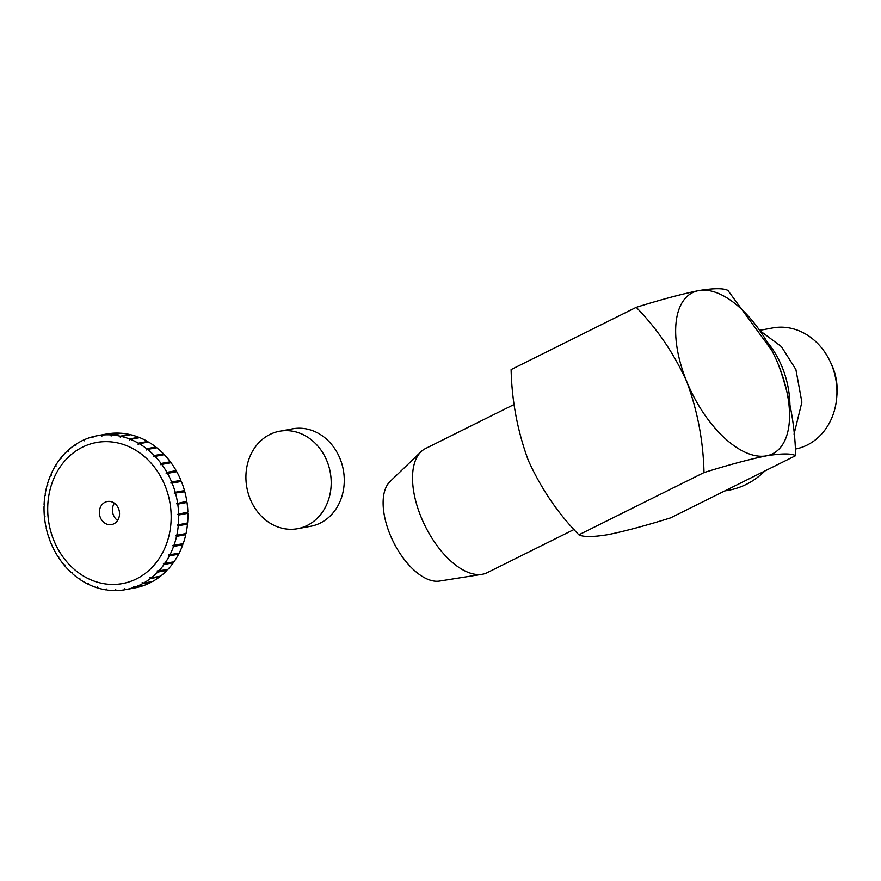 <?xml version="1.0" encoding="UTF-8"?>
<svg xmlns="http://www.w3.org/2000/svg" width="881" height="881" viewBox="0 0 881 881"><rect width="100%" height="100%" fill="white"/><g stroke="black" fill="none" stroke-linecap="round" stroke-linejoin="round"><path stroke-width="1.32" d="M574.082 529.47L487.27 572.65A69.313 34.866 -116.4 0 1 482.502 574.236A69.313 34.866 -116.4 0 1 482.028 574.313A69.313 34.866 -116.4 0 1 425.193 526.122A69.313 34.866 -116.4 0 1 421.041 451.722A69.313 34.866 -116.4 0 1 425.534 448.539L514.229 404.423M724.689 490.948L728.84 490.188A89.983 76.977 -100.5 0 0 746.383 484.319A89.983 76.977 -100.5 0 0 764.884 470.961M789.916 404.467A89.983 76.977 -100.5 0 0 766.966 341.652M795.268 449.068A61.615 52.706 -100.5 0 0 807.128 445.081A61.615 52.706 -100.5 0 0 836.719 397.628A61.615 52.706 -100.5 0 0 829.979 361.155A61.615 52.706 -100.5 0 0 772.736 327.93L759.863 330.309M836.719 397.628L836.95 394.721A52.276 44.711 -100.5 0 0 831.235 363.787L829.979 361.155M795.664 455.653C794.959 424.389 789.211 394.093 778.43 364.756A89.983 45.261 -116.4 0 1 766.492 455.829C781.436 453.396 791.16 453.341 795.664 455.653L670.54 517.896C645.916 525.583 625.081 531.166 608.055 534.635C593.144 537.08 583.42 537.135 578.883 534.811C558.058 513.557 541.209 488.779 528.347 460.477C517.576 431.294 511.828 400.998 511.112 369.58L636.247 307.337C657.072 328.591 673.921 353.369 686.784 381.671C697.554 410.854 703.291 441.15 704.007 472.568L578.883 534.811M771.756 350.341L727.904 290.422C723.389 288.109 713.665 288.164 698.721 290.598A89.983 45.261 -116.4 0 0 686.784 381.671A89.983 45.261 -116.4 0 0 766.492 455.829C749.588 459.265 728.752 464.838 704.007 472.568M778.43 364.756A89.983 45.261 -116.4 0 0 698.721 290.598C681.817 294.034 660.992 299.606 636.247 307.337M439.927 580.997A56.274 28.302 -116.4 0 1 439.542 581.064A56.274 28.302 -116.4 0 1 393.4 541.936A56.274 28.302 -116.4 0 1 390.041 481.533L421.041 451.722M250.215 499.042A49.556 42.387 79.5 0 1 279.563 431.238A49.556 42.387 79.5 0 1 326.906 460.895A49.556 42.387 79.5 0 1 297.558 528.699A49.556 42.387 79.5 0 1 250.215 499.042M279.563 431.238L292.635 428.827A49.556 42.387 79.5 0 1 339.978 458.483A49.556 42.387 79.5 0 1 310.63 526.287L297.558 528.699M117.58 520.484A11.739 10.043 79.5 0 1 113.44 515.143A11.739 10.043 79.5 0 1 114.387 503.183M118.528 508.524A11.739 10.043 79.5 0 1 111.579 524.58A11.739 10.043 79.5 0 1 100.357 517.554A11.739 10.043 79.5 0 1 107.317 501.498A11.739 10.043 79.5 0 1 118.528 508.524M53.939 540.648A71.724 61.351 79.5 0 1 82.429 447.185A71.724 61.351 79.5 0 1 164.945 485.431A71.724 61.351 79.5 0 1 136.456 578.894A71.724 61.351 79.5 0 1 53.939 540.648M171.674 482.017L170.793 483.03L172.136 483.129L181.376 481.422L180.649 481.213L180.913 480.31L171.674 482.017A78.244 66.934 79.5 0 0 167.511 473.383L176.751 471.676L176.013 471.632L176.167 470.641L166.927 472.348L166.157 473.449L167.511 473.383M181.376 481.422A78.244 66.934 79.5 0 1 184.492 490.574L175.253 492.281L174.251 493.184L184.812 491.741A78.244 66.934 79.5 0 1 186.827 501.234L176.486 503.712L177.775 504.13L187.014 502.434A78.244 66.934 79.5 0 1 187.873 512.081L177.444 514.427L178.678 515L187.917 513.293A78.244 66.934 79.5 0 1 187.609 522.918L177.114 525.109L178.259 525.803L187.499 524.107A78.244 66.934 79.5 0 1 186.045 533.512L175.495 535.538L176.552 536.364L185.792 534.657A78.244 66.934 79.5 0 1 183.204 543.665L172.621 545.537L173.568 546.462L182.808 544.755A78.244 66.934 79.5 0 1 179.14 553.191L168.557 554.887L169.383 555.9L178.623 554.204A78.244 66.934 79.5 0 1 173.942 561.891L163.37 563.422L164.064 564.501L173.304 562.794A78.244 66.934 79.5 0 1 167.709 569.6L157.159 570.965L157.721 572.099L166.961 570.392A78.244 66.934 79.5 0 1 160.551 576.174L151.312 577.881L150.056 577.385L150.464 578.531L159.703 576.824A78.244 66.934 79.5 0 1 152.622 581.471L143.383 583.178L142.182 582.539L142.458 583.685L151.697 581.978A78.244 66.934 79.5 0 1 144.066 585.402L134.826 587.109L133.714 586.339L133.846 587.451L143.085 585.744A78.244 66.934 79.5 0 1 135.046 587.88L125.807 589.587L124.805 588.706L124.794 589.763A78.244 66.934 79.5 0 1 116.512 590.567L115.631 589.587L115.477 590.578A78.244 66.934 79.5 0 1 107.119 590.039L106.359 588.982L106.083 589.885A78.244 66.934 79.5 0 1 97.813 587.99L97.185 586.889L96.789 587.682A78.244 66.934 79.5 0 1 88.761 584.488L88.276 583.354L87.781 584.015A78.244 66.934 79.5 0 1 80.149 579.588L79.808 578.443L79.235 578.96A78.244 66.934 79.5 0 1 72.154 573.388L71.956 572.254L71.317 572.617A78.244 66.934 79.5 0 1 64.919 565.998L64.864 564.908L64.17 565.117A78.244 66.934 79.5 0 1 58.587 557.574L58.664 556.539L57.948 556.583A78.244 66.934 79.5 0 1 53.278 548.279L53.488 547.332L52.761 547.2A78.244 66.934 79.5 0 1 50.812 542.806A78.244 66.934 79.5 0 1 49.105 538.291L49.435 537.443L48.708 537.146A78.244 66.934 79.5 0 1 46.131 527.796L46.572 527.069L45.889 526.618A78.244 66.934 79.5 0 1 44.446 517.015L44.975 516.42L44.336 515.814A78.244 66.934 79.5 0 1 44.05 506.146L44.656 505.705L44.083 504.956A78.244 66.934 79.5 0 1 44.964 495.408L45.636 495.122L45.151 494.241A78.244 66.934 79.5 0 1 47.178 485.002L47.882 484.88L47.497 483.889A78.244 66.934 79.5 0 1 50.635 475.145L51.362 475.178L51.098 474.088A78.244 66.934 79.5 0 1 55.283 466.005L56.01 466.214L55.866 465.047A78.244 66.934 79.5 0 1 61.009 457.779L61.725 458.153L61.714 456.942A78.244 66.934 79.5 0 1 67.727 450.632L68.399 451.16L68.52 449.905A78.244 66.934 79.5 0 1 75.292 444.674L75.898 445.357L76.173 444.101A78.244 66.934 79.5 0 1 83.552 440.048L84.08 440.874L84.499 439.63A78.244 66.934 79.5 0 1 92.362 436.844L92.802 437.78L93.353 436.58A78.244 66.934 79.5 0 1 97.152 435.743A78.244 66.934 79.5 0 1 101.535 435.104L101.866 436.15L102.559 435.005A78.244 66.934 79.5 0 1 110.896 434.884L111.116 436.018L111.942 434.95A78.244 66.934 79.5 0 1 120.279 436.172L120.356 437.372L121.303 436.403A78.244 66.934 79.5 0 1 129.474 438.947L129.419 440.192L130.476 439.344A78.244 66.934 79.5 0 1 138.328 443.165L138.13 444.42L139.275 443.716A78.244 66.934 79.5 0 1 146.653 448.726L146.301 449.982L147.534 449.42A78.244 66.934 79.5 0 1 154.285 455.543L153.801 456.765L155.089 456.369A78.244 66.934 79.5 0 1 161.091 463.461L160.463 464.639L161.785 464.408A78.244 66.934 79.5 0 1 166.927 472.348M97.152 435.743L106.392 434.036A78.244 66.934 79.5 0 1 110.775 433.397L101.535 435.104M102.559 435.005L111.799 433.298A78.244 66.934 79.5 0 1 120.135 433.177L110.896 434.884M111.942 434.95L121.182 433.243A78.244 66.934 79.5 0 1 129.518 434.465L120.279 436.172M121.303 436.403L130.542 434.696A78.244 66.934 79.5 0 1 138.713 437.24L129.474 438.947M130.476 439.344L139.716 437.637A78.244 66.934 79.5 0 1 147.567 441.458L138.328 443.165M139.275 443.716L148.515 442.009A78.244 66.934 79.5 0 1 155.893 447.019L146.653 448.726M147.534 449.42L156.774 447.724A78.244 66.934 79.5 0 1 163.525 453.836L154.285 455.543M155.089 456.369L164.329 454.662A78.244 66.934 79.5 0 1 170.33 461.765L161.091 463.461M161.785 464.408L171.024 462.701L170.319 462.822L170.33 461.765M171.024 462.701A78.244 66.934 79.5 0 1 176.167 470.641M176.751 471.676A78.244 66.934 79.5 0 1 180.913 480.31M184.812 491.741L184.107 491.367L184.492 490.574M187.014 502.434L186.343 501.895L186.827 501.234M187.917 513.293L187.301 512.61L187.873 512.081M187.499 524.107L186.97 523.281L187.609 522.918M185.792 534.657L185.351 533.721L186.045 533.512M76.074 444.531L75.292 444.674M84.411 439.894L83.552 440.048M68.465 450.488L67.727 450.632M61.714 457.657L61.009 457.779M55.966 465.884L55.283 466.005M51.329 475.013L50.635 475.145M47.882 484.88L47.178 485.002M64.17 565.117L64.864 564.985M71.317 572.617L72 572.496M79.235 578.96L79.929 578.839M87.781 584.015L88.496 583.883M96.789 587.682L97.549 587.539M106.083 589.885L106.898 589.73M115.477 590.578L116.38 590.413M124.794 589.763L125.807 589.576M133.846 587.451A78.244 66.934 79.5 0 1 125.807 589.587M142.458 583.685A78.244 66.934 79.5 0 1 134.826 587.109M150.464 578.531A78.244 66.934 79.5 0 1 143.383 583.178M157.721 572.099A78.244 66.934 79.5 0 1 151.312 577.881M164.064 564.501A78.244 66.934 79.5 0 1 158.47 571.306M169.383 555.9A78.244 66.934 79.5 0 1 164.703 563.598M173.568 546.462A78.244 66.934 79.5 0 1 169.901 554.898M176.552 536.364A78.244 66.934 79.5 0 1 173.964 545.372M178.259 525.803A78.244 66.934 79.5 0 1 176.806 535.219M178.678 515A78.244 66.934 79.5 0 1 178.369 524.624M177.775 504.13A78.244 66.934 79.5 0 1 178.634 513.788M175.572 493.448A78.244 66.934 79.5 0 1 177.588 502.941M93.32 436.668L92.362 436.844M172.136 483.129A78.244 66.934 79.5 0 1 175.253 492.281M170.793 483.03L180.649 481.213M174.251 493.184L184.107 491.367M166.157 473.449L176.013 471.632M160.463 464.639L170.319 462.822M176.486 503.712L186.343 501.895M177.444 514.427L187.301 512.61M177.114 525.109L186.97 523.281M175.495 535.538L185.351 533.721M760.303 330.959L781.436 346.64L795.884 369.502L801.886 402.177L794.045 434.102M439.542 581.064L482.028 574.313"/></g></svg>
